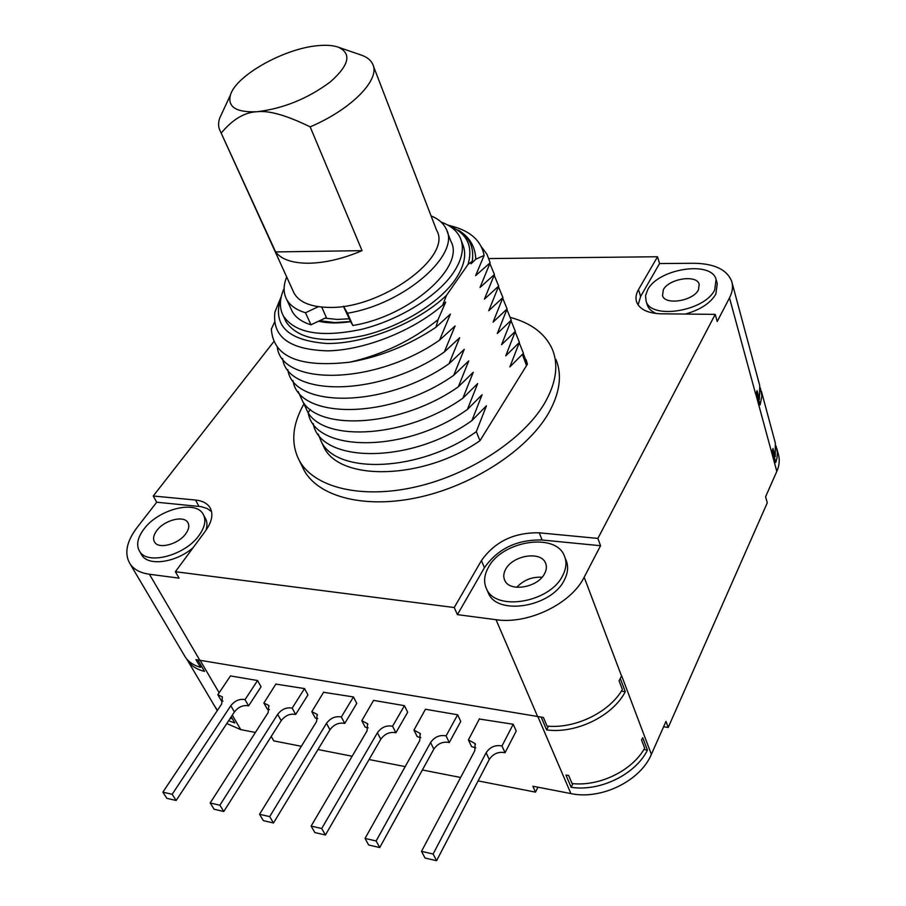 <?xml version="1.0" encoding="UTF-8"?>
<svg xmlns="http://www.w3.org/2000/svg" width="906" height="906" viewBox="0 0 906 906"><rect width="100%" height="100%" fill="white"/><g stroke="black" fill="none" stroke-linecap="round" stroke-linejoin="round"><path stroke-width="1.36" d="M488.923 258.561L657.53 256.749L638.504 289.592L640.621 296.443L638.118 304.926M273.827 341.607L153.227 496.001L195.503 500.033C202.242 500.724 207.01 503.17 209.818 507.36C213.533 513.691 212.151 521.471 205.673 530.678L175.379 571.709L454.234 607.53L481.426 560.599C494.869 541.595 514.144 532.332 539.274 532.819L597.881 538.413L715.219 314.371L661.267 313.816C648.005 313.363 639.817 309.49 636.703 302.196C635.332 298.289 635.933 294.088 638.504 289.592M301.63 465.242L304.359 470.837C319.297 497.247 365.798 509.251 419.784 497.1C473.725 485.05 527.156 449.908 548.277 413.68C559.863 393.306 562.411 375.197 555.91 359.365M657.53 256.749L659.557 263.555L640.621 296.443M715.219 314.371L717.212 321.494L729.5 297.87C732.535 291.925 733.26 286.387 731.663 281.245C726.895 269.512 714.211 263.521 693.622 263.272L659.557 263.555M647.043 304.246L647.36 305.254C648.685 308.81 651.674 311.573 656.306 313.533M685.264 314.065C700.191 309.897 710.406 303.227 715.876 294.076L717.258 283.623L716.363 280.35M732.071 282.74L759.749 385.605L759.409 399.308L757.076 390.667L755.672 394.133L729.5 297.87M153.227 496.001L156.727 502.218L136.897 527.745C126.262 541.958 124.065 554.132 130.283 564.245C134.179 569.67 140.555 573 149.411 574.245L179.071 578.141L175.379 571.709M186.534 658.787L187.87 660.972C191.483 666.114 197.044 669.579 204.53 671.391L197.904 660.112M232.287 715.174L240.758 729.624L226.783 723.543M230.384 718.062L230.804 718.764L230.079 718.537M217.44 710.349L214.428 705.797M231.211 716.816L234.79 722.931L228.629 720.746M217.236 710.655L216.33 708.934M478.108 780.893L535.503 792.138L532.853 786.215L570.916 793.588L537.96 716.793M271.234 736.442L273.771 740.882L301.347 746.284M317.983 749.534L352.151 756.227M369.059 759.534L405.186 766.612M422.377 769.987L460.622 777.473M240.758 729.624L255.401 732.456M248.595 705.865L245.016 699.636C239.626 698.605 234.892 700.632 230.792 705.74L172.174 794.29L176.149 800.485L234.416 711.946C238.493 706.85 243.216 704.823 248.595 705.865L261.064 686.771L257.553 680.542L230.475 675.91L217.825 694.732L221.449 700.904L222.989 701.119M295.684 714.46L292.185 708.141C286.568 707.065 281.732 709.138 277.655 714.37L219.875 805.208L223.782 811.493L281.211 720.666C285.254 715.457 290.079 713.384 295.684 714.46L307.949 694.902L304.518 688.571L276.081 684.132M344.744 723.43L341.324 716.997C335.48 715.887 330.531 718.005 326.488 723.35L269.682 816.612L273.499 822.988L329.954 729.76C333.974 724.415 338.901 722.308 344.744 723.43L356.783 703.373L353.442 696.941L323.827 692.32M380.78 739.251C384.767 733.758 389.807 731.606 395.899 732.784L407.677 712.207L404.438 705.661L392.581 726.238C386.477 725.083 381.426 727.246 377.417 732.739L380.78 739.251L325.424 834.992L314.858 832.557L311.12 826.091L367.066 730.825L367.519 723.656L361.811 720.689L373.578 700.383L404.438 705.661M433.838 749.149C437.768 743.509 442.921 741.312 449.285 742.535L460.769 721.414L457.643 714.766L446.08 735.887C439.704 734.675 434.54 736.884 430.588 742.524L433.838 749.149L379.739 847.552L368.674 844.992L365.05 838.435L419.761 740.53L420.135 733.396L413.951 730.1L425.446 709.262L457.643 714.766M505.05 752.727L501.981 745.966C495.31 744.698 490.033 746.963 486.126 752.75L433.113 854.007L436.59 860.7L489.251 759.488C493.136 753.701 498.402 751.448 505.05 752.727L516.216 731.04L513.215 724.268L479.58 719.047M548.47 726.204L546.624 729.908C575.956 733.996 612.75 716.091 625.287 691.708L620.293 678.537L621.675 675.831L651.369 754.358C640.451 780.927 601.074 800.179 570.916 793.588M546.624 729.908L541.21 717.235M568.617 775.411L572.094 783.554C599.489 786.657 632.184 770.689 644.676 748.186L641.516 739.896L642.728 737.711L647.439 750.111C635.525 774.437 599.885 791.855 571.165 787.291L565.956 775.106L568.617 775.411M651.369 754.358L665.989 721.391L668.209 727.495L767.28 502.807L765.581 496.737L776.816 471.403L755.763 393.951M584.166 577.224L600.553 545.729L542.082 539.999C517.02 539.455 497.802 548.685 484.438 567.7L457.405 614.642L496.035 619.704C528.051 624.653 571.29 603.758 584.166 577.224L621.55 676.069M597.881 538.413L600.553 545.729M756.623 391.947L760.134 404.869L761.912 395.979L760.315 387.881M776.85 448.697L778.277 453.963C779.953 459.489 779.466 465.299 776.816 471.403M776.012 445.888L777.371 452.388L777.008 457.949L775.763 462.49L772.433 450.214L772.988 448.561L775.208 456.749L774.188 456.692M761.402 391.279L775.332 443.034L775.208 456.749M535.503 792.138L537.926 787.201M668.209 727.495L663.611 726.748M759.409 399.308L758.616 399.274M620.304 678.537L619.047 680.734L622.388 689.534C609.33 712.32 575.242 728.911 547.077 726.102L543.385 717.45L195.923 659.613L200.464 667.337C193.782 665.423 188.788 662.093 185.47 657.371L183.884 654.71M625.287 691.708L621.414 691.119M211.551 511.596L207.078 508.481L201.189 506.658L156.727 502.218M141.064 553.815L141.982 555.378C148.72 566.488 176.172 562.513 193.125 547.666M205.979 530.259C207.519 525.31 207.202 521.12 205.016 517.654L203.771 515.355M454.234 607.53L457.405 614.642M487.485 591.006L488.493 593.373C497.768 616.012 551.822 606.85 564.37 579.965C568.096 572.694 568.606 566.001 565.91 559.885L565.084 557.734M488.402 567.36C484.042 575.174 483.464 582.422 486.658 589.093C495.922 611.697 550.067 602.479 562.671 575.593C566.42 568.322 566.93 561.629 564.234 555.525C555.095 532.241 501.981 540.961 488.402 567.36M505.684 569.274C512.683 555.378 540.655 550.757 545.457 562.864C546.93 566.137 546.646 569.704 544.619 573.589C537.881 587.62 509.636 592.388 504.801 580.452C503.181 577.031 503.476 573.305 505.684 569.274M516.748 587.303C523.6 580.044 532.037 576.68 542.071 577.224M143.884 529.149C137.361 537.938 135.991 545.423 139.773 551.595C147.735 565.435 185.424 555.219 199.139 535.276C205.118 526.816 206.387 519.67 202.944 513.849C195.062 499.75 158.176 509.466 143.884 529.149M156.783 530.576C164.201 520.225 183.635 515.072 187.78 522.434C189.626 525.525 188.946 529.319 185.741 533.793C178.482 544.212 158.833 549.5 154.666 542.218C152.729 539.025 153.431 535.152 156.783 530.576M175.322 542.309L177.689 540.961M201.381 666.012L200.464 667.337M231.619 717.518L230.804 718.764M647.439 750.111L643.883 749.5M572.898 783.633L571.165 787.291M176.149 800.485L166.863 798.333L162.876 792.161L221.642 704.053L222.4 696.918L217.825 694.732M245.016 699.636L257.553 680.542M172.174 794.29L162.876 792.161M269.41 709.647L267.417 709.296L263.873 703.033L275.968 683.928M223.782 811.493L214.099 809.251L210.181 802.988L268.131 712.614L268.788 705.446L263.873 703.033M292.185 708.141L304.518 688.571M219.875 805.208L210.181 802.988M317.78 718.549L315.288 718.05L311.823 711.674L323.702 692.105M273.499 822.988L263.374 820.643L259.546 814.29L316.568 721.527L317.123 714.347L311.823 711.674M341.324 716.997L353.442 696.941M269.682 816.612L259.546 814.29M368.198 727.858L365.186 727.167L361.811 720.689M311.12 826.091L321.709 828.514L377.417 732.739M395.899 732.784L392.581 726.238M321.709 828.514L325.424 834.992M420.826 737.609L417.224 736.68L413.951 730.1M365.05 838.435L376.137 840.972L430.588 742.524M449.285 742.535L446.08 735.887M376.137 840.972L379.739 847.552M475.786 747.824L471.562 746.612L468.413 739.919L479.444 718.764M436.59 860.7L425.005 858.027L421.505 851.357L474.823 750.666L475.106 743.6L468.413 739.919M501.981 745.966L513.215 724.268M433.113 854.007L421.505 851.357M647.688 289.761L645.559 295.628L646.091 301.12C650.667 319.909 704.879 311.37 714.709 289.852L716.102 279.422C711.357 260.249 658.186 268.663 647.688 289.761M663.328 289.773C668.764 278.663 696.759 274.246 699.217 284.246L698.458 289.829C693.226 301.052 664.947 305.515 662.524 295.616L663.328 289.773M303.77 404.212C291.992 425.31 290.633 444.314 299.671 461.222C314.541 487.485 361.143 499.297 415.344 486.998C469.489 474.801 523.204 439.569 544.506 403.408C556.193 383.057 558.798 365.005 552.32 349.263C545.321 333.725 531.392 323.136 510.52 317.462M321.868 442.83L323.929 447.19C339.807 481.596 423.51 480.067 479.965 440.712L527.428 364.133L526.126 359.75M523.283 353.702L527.428 364.133L526.329 365.073L522.728 355.288L523.43 353.295L509.885 366.873L519.398 342.355L505.741 355.854L515.344 331.313L501.562 344.722L511.244 320.169L497.337 333.499L507.1 308.912L493.079 322.151L502.921 297.553L488.764 310.701L498.708 286.081L484.427 299.139L494.45 274.495L480.033 287.462L490.146 262.797L475.593 275.662L484.121 255.469L475.752 259.207L471.12 263.748L472.252 261.324L468.051 264.405C473.328 246.013 466.952 233.114 448.912 225.707M281.279 296.568C271.653 324.756 286.76 340.396 326.59 343.476C364.869 344.133 417.632 323.012 446.533 295.299L468.051 264.405M446.533 295.299L442.649 305.186L445.695 302.106L437.994 319.761L435.956 327.247L450.407 314.099L439.546 340.158L455.072 325.967L444.314 352.004L459.682 337.723L449.025 363.725L464.257 349.354L453.691 375.333L468.776 360.871L458.311 386.817L473.26 372.275L462.875 398.198L477.689 383.566L467.405 409.455L482.083 394.744L471.89 420.611L486.431 405.809L476.318 431.652C419.999 472.105 336.59 474.857 321.245 441.528L318.176 434.019M479.965 440.712L476.318 431.652M472.252 261.324C474.291 247.768 469.625 237.349 458.232 230.079C469.523 236.896 475.367 246.602 475.752 259.207M484.121 255.469C481.369 241.223 471.086 231.585 453.26 226.545L447.802 225.073M461.313 240.679L462.502 243.839C466.952 253.986 464.518 265.945 455.208 279.705C438.968 303.159 401.098 326.5 363.94 335.526C323.963 343.793 298.04 339.274 286.171 321.981L284.631 318.652M442.649 305.186C412.932 330.984 364.676 350.078 327.972 350.86C289.626 349.841 271.947 336.896 274.926 312.038L281.358 296.262M437.994 319.761C412.037 340.441 382.672 354.574 349.897 362.162C299.365 367.893 273.182 356.851 271.347 329.025L274.541 322.208M439.546 340.158C374.62 385.469 281.675 386.001 277.315 347.338M349.897 362.162C380.543 356.771 409.229 345.129 435.956 327.247M282.593 358.538C287.293 397.349 379.852 397.168 444.314 352.004M449.025 363.725C385.039 408.753 292.842 408.595 287.825 369.637M453.691 375.333C390.169 420.214 298.334 419.727 293 380.622M458.311 386.817C402.638 426.137 320.95 431.788 302.955 401.924L298.131 391.505M303.216 402.287L308.04 412.683C326.137 442.762 407.541 437.428 462.875 398.198M467.405 409.455C405.209 453.929 314.461 452.479 308.244 412.966M471.89 420.611C410.124 464.948 319.727 463.181 313.227 423.544M519.251 342.808L523.43 353.295M515.174 331.811L519.398 342.355M511.052 320.701L515.344 331.313M511.244 320.169L506.896 309.501M502.705 298.176L507.1 308.912M498.459 286.76L502.921 297.553M498.708 286.081L494.178 275.22M489.852 263.578L494.45 274.495M481.369 246.772L486.941 254.201L490.146 262.797M441.143 222.095C450.509 225.458 456.873 230.679 460.214 237.757C464.642 247.859 462.185 259.784 452.83 273.533C436.511 296.953 398.527 320.316 361.279 329.41C321.234 337.745 295.277 333.306 283.442 316.092C279.161 308.119 279.376 298.923 284.11 288.493M286.704 276.976C283.227 285.526 283.25 293.068 286.76 299.603C290.169 305.628 296.409 310.011 305.503 312.74L310.973 324.79C301.902 322.004 295.65 317.564 292.23 311.483L290.871 308.538M447.168 231.585L450.837 241.2C465.82 266.613 409.671 316.522 352.842 325.481L350.656 321.698C338.334 323.499 327.632 323.34 318.55 321.222L326.375 317.519L321.709 307.066M310.973 324.79L318.55 321.222M343.487 306.296L347.485 313.216C404.54 304.031 461.097 254.133 446.171 228.969C443.453 223.238 438.425 218.89 431.075 215.911M347.485 313.216L352.842 325.481M350.656 321.698L343.397 306.307M348.991 318.81L337.225 319.433L324.994 318.176M305.503 312.74L318.357 306.681M292.978 290.747L294.156 293.34C299.376 302.264 310.701 306.941 328.119 307.383C380.316 309.705 453.193 256.658 436.59 230.226L373.329 65.878M222.616 111.823L219.705 118.097C218.029 123.137 218.244 127.531 220.351 131.279L275.628 251.925C281.313 259.41 292.276 263.182 308.538 263.238C325.152 262.933 343 258.742 362.06 250.656L275.628 251.925M360.916 54.96L361.63 55.209C366.998 57.123 370.633 60 372.536 63.839C381.132 78.731 352.162 109.037 310.169 126.863C286.613 115.345 268.878 110.294 256.987 111.732C244.597 112.276 232.74 119.309 221.415 132.842M310.169 126.863L362.06 250.656M230.452 94.971C235.968 75.515 284.167 48.494 317.644 45.696C326.115 44.858 333 45.345 338.289 47.18C351.936 53.545 349.274 65.13 330.305 81.914C307.78 98.641 283.34 108.584 256.987 111.732C236.183 112.571 227.349 106.987 230.452 94.971L219.705 118.097M350.554 321.517L334.858 322.57L319.637 320.701M200.271 660.553L219.15 692.762M496.035 619.704L537.7 716.748M149.411 574.245L199.977 660.508M195.503 500.033L198.958 506.352M481.426 560.599L484.438 567.7M539.274 532.819L542.082 539.999M230.792 705.74L234.416 711.946M277.655 714.37L281.211 720.666M326.488 723.35L329.954 729.76M486.126 752.75L489.251 759.488M310.407 409.489L308.04 412.683M216.036 708.503L187.87 660.972M130.283 564.245L185.47 657.371M209.818 507.36L210.713 509.013M488.493 593.373L486.658 589.093M545.457 562.864L545.922 564.042M141.982 555.378L139.773 551.595M187.78 522.434L188.221 523.226M269.116 706.023L268.788 705.446M317.451 714.97L317.123 714.347M367.87 724.313L367.519 723.656M420.486 734.098L420.135 733.396M475.457 744.347L475.106 743.6M647.36 305.254L646.091 301.12M304.359 470.837L299.671 461.222M323.929 447.19L321.245 441.528M283.442 316.092L286.171 321.981M286.76 299.603L292.23 311.483M294.156 293.34L220.351 131.279M338.289 47.18L361.63 55.209"/></g></svg>
